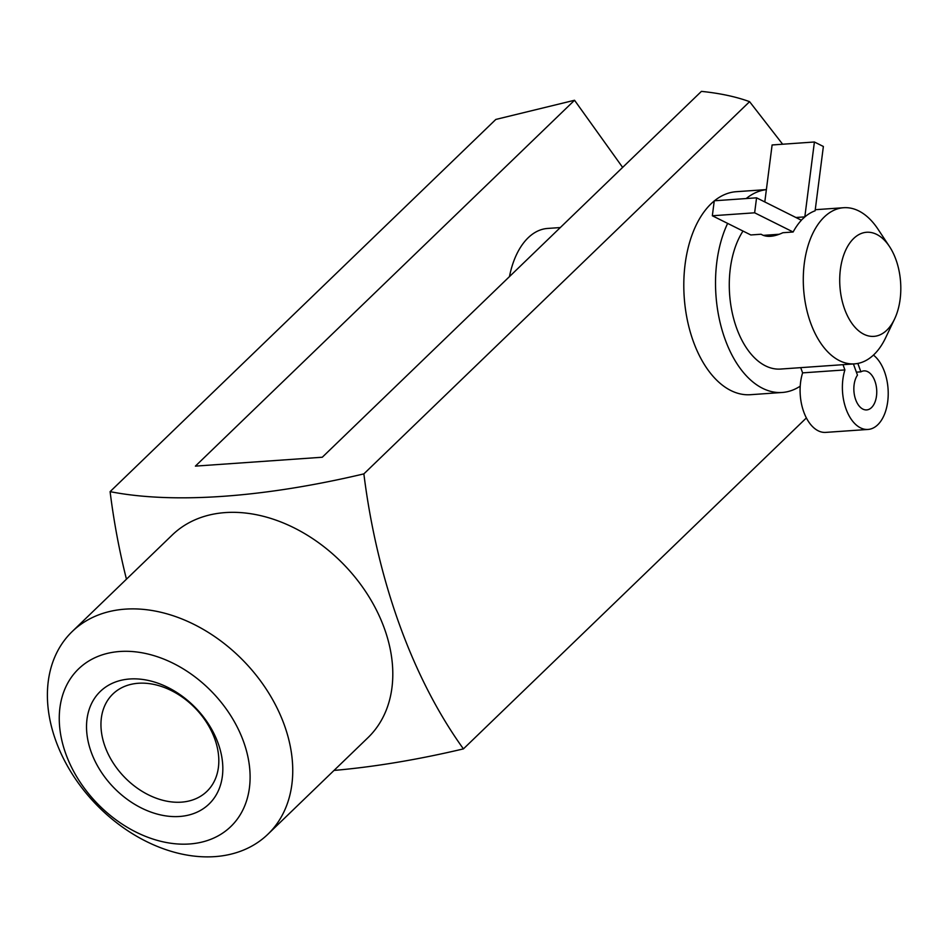 <?xml version="1.0" encoding="UTF-8"?>
<svg xmlns="http://www.w3.org/2000/svg" width="948" height="948" viewBox="0 0 948 948"><rect width="100%" height="100%" fill="white"/><g stroke="black" fill="none" stroke-linecap="round" stroke-linejoin="round"><path stroke-width="1.42" d="M800.219 386.168A101.744 59.297 -94 0 1 782.207 392.472L750.484 394.7A101.744 59.297 -94 0 1 686.731 316.999A101.744 59.297 -94 0 1 714.247 200.964M714.472 200.775A101.744 59.297 -94 0 1 736.276 191.697L766.387 189.6M126.451 579.192A442.728 258.034 -94 0 1 110.098 491.645L495.828 119.436L574.535 100.263L195.395 466.12L322.284 457.232L701.425 91.375C720.006 93.283 736.063 96.72 749.595 101.673L782.645 144.226M749.595 101.673L363.866 473.882A442.728 258.034 86 0 0 463.418 748.884L806.381 417.938M560.304 227.556L547.589 228.444A78.269 45.611 86 0 0 509.467 276.615M574.535 100.263L622.635 167.405M801.202 220.256L804.816 216.95A78.269 45.611 86 0 1 815.114 210.788L823.374 146.478L814.403 141.999L804.816 216.95M782.207 392.472A101.744 59.297 -94 0 1 723.407 334.407A101.744 59.297 -94 0 1 727.637 223.396M746.195 198.547A101.744 59.297 -94 0 1 766.375 189.636M894.557 319.061A52.176 30.407 -94 0 1 886.854 330.153A52.176 30.407 -94 0 1 846.493 313.764A52.176 30.407 -94 0 1 848.673 244.679A52.176 30.407 -94 0 1 889.485 246.527A52.176 30.407 -94 0 1 894.557 319.061L885.562 337.915A78.269 45.611 -94 0 1 874.009 354.552A78.269 45.611 -94 0 1 854.586 363.866L780.571 369.056A78.269 45.611 -94 0 1 733.788 319.144A78.269 45.611 -94 0 1 743.007 231.063M854.586 363.866A78.269 45.611 -94 0 1 803.608 288.986A78.269 45.611 -94 0 1 843.649 207.719A78.269 45.611 -94 0 1 877.943 229.108L889.485 246.527M756.563 197.824L801.392 220.244A78.269 45.611 86 0 0 793.132 231.999L782.882 232.722C773.675 236.976 766.411 237.486 761.078 234.239L750.828 234.962L712.339 215.765L714.271 200.786L756.563 197.824L754.644 212.802L793.132 231.999M463.418 748.884A442.728 157.937 160.1 0 1 334.028 770.428M267.893 834.24L367.954 737.686A140.873 102.858 -134 0 0 382.554 718.169A140.873 102.858 -134 0 0 332.108 553.454A140.873 102.858 -134 0 0 172.311 534.945L72.249 631.498A140.873 102.858 -134 0 0 72.297 774.125A140.873 102.858 -134 0 0 214.864 856.625A140.873 102.858 -134 0 0 267.893 834.24A140.873 102.858 -134 0 0 244.086 661.455A140.873 102.858 -134 0 0 72.249 631.498M110.098 491.645A442.728 157.937 -19.9 0 0 363.866 473.882M189.517 843.981A109.565 79.999 -134 0 0 214.177 694.22A109.565 79.999 -134 0 0 60.328 704.98A109.565 79.999 -134 0 0 189.517 843.981M179.563 816.477A78.269 57.141 -134 0 0 197.172 709.507A78.269 57.141 -134 0 0 87.287 717.198A78.269 57.141 -134 0 0 179.563 816.477M814.403 141.999L772.11 144.961L764.799 201.936M800.716 367.646L802.612 372.872A39.129 22.811 86 0 0 804.2 413.103A39.129 22.811 86 0 0 825.732 432.395L868.036 429.444A39.129 22.811 86 0 0 888.051 398.184A39.129 22.811 86 0 0 873.44 355.085M857.845 363.44L860.891 371.841L856.388 372.149M804.793 216.879L795.988 217.495M860.891 371.841A19.564 11.4 86 0 1 863.936 370.881A19.564 11.4 86 0 1 876.675 389.604A19.564 11.4 86 0 1 866.662 409.915A19.564 11.4 86 0 1 854.918 397.236A19.564 11.4 86 0 1 857.466 375.135L853.413 363.949M843.009 364.684L844.905 369.921L802.612 372.872M779.303 234.251L763.259 235.377M844.905 369.921A39.129 22.811 86 0 0 846.493 410.152A39.129 22.811 86 0 0 868.036 429.444M754.644 212.802L712.339 215.765M181.4 802.15A67.675 49.415 -134 0 0 206.877 791.402A67.675 49.415 -134 0 0 195.442 708.393A67.675 49.415 -134 0 0 112.883 694.007A67.675 49.415 -134 0 0 112.919 762.524A67.675 49.415 -134 0 0 181.4 802.15M815.244 209.709L843.649 207.719"/></g></svg>
